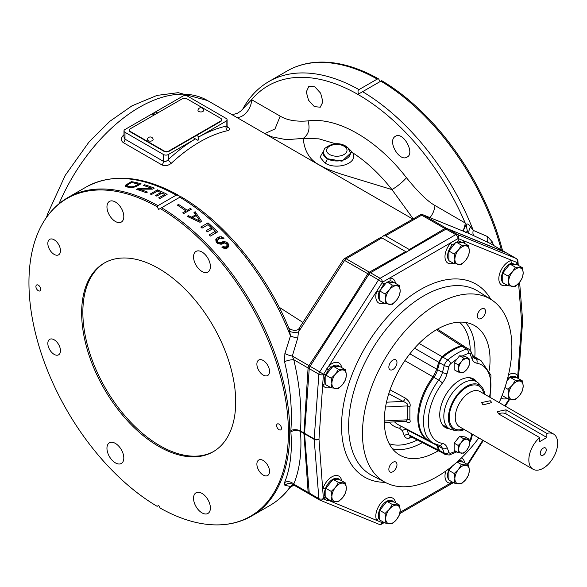 <?xml version="1.0" encoding="UTF-8"?>
<svg xmlns="http://www.w3.org/2000/svg" width="587" height="587" viewBox="0 0 587 587"><rect width="100%" height="100%" fill="white"/><g stroke="black" fill="none" stroke-linecap="round" stroke-linejoin="round"><path stroke-width="0.88" d="M160.214 508.1A183.46 105.917 -120 0 0 210.99 524.705A183.46 105.917 -120 0 0 285.774 400.811A183.46 105.917 -120 0 0 160.214 208.539L158.673 209.42L157.133 206.756A183.46 105.917 -120 0 0 39.967 228.482A183.46 105.917 -120 0 0 157.133 506.324L158.673 505.444L160.214 508.1M235.703 401.904A108.94 62.897 -120 0 0 188.156 292.275A108.94 62.897 -120 0 0 104.207 263.086A108.94 62.897 -120 0 0 81.644 312.959A108.94 62.897 -120 0 0 129.199 422.589A108.94 62.897 -120 0 0 213.14 451.77A108.94 62.897 -120 0 0 235.703 401.904M256.886 464.126A8.937 5.158 -120 0 0 260.782 473.115A8.937 5.158 -120 0 0 267.672 475.507A8.937 5.158 -120 0 0 269.521 471.42A8.937 5.158 -120 0 0 265.618 462.424A8.937 5.158 -120 0 0 258.735 460.032A8.937 5.158 -120 0 0 256.886 464.126M258.735 370.36A8.937 5.158 -120 0 0 267.672 375.519A8.937 5.158 -120 0 0 267.672 365.202A8.937 5.158 -120 0 0 258.735 360.044A8.937 5.158 -120 0 0 258.735 370.36M193.549 498.26A11.916 6.883 60 0 1 196.014 492.801A11.916 6.883 60 0 1 205.193 495.993A11.916 6.883 60 0 1 210.395 507.99A11.916 6.883 60 0 1 207.93 513.442A11.916 6.883 60 0 1 198.744 510.25A11.916 6.883 60 0 1 193.549 498.26M207.93 272.045L207.93 272.045A11.916 6.883 60 0 1 196.014 265.17A11.916 6.883 60 0 1 196.014 251.412L196.014 251.412A11.916 6.883 60 0 1 207.93 258.287A11.916 6.883 60 0 1 207.93 272.045M60.468 350.725A8.937 5.158 60 0 1 58.619 354.812A8.937 5.158 60 0 1 51.729 352.42A8.937 5.158 60 0 1 47.833 343.432A8.937 5.158 60 0 1 49.682 339.337A8.937 5.158 60 0 1 56.565 341.729A8.937 5.158 60 0 1 60.468 350.725M58.619 254.824L58.619 254.824A8.937 5.158 60 0 1 49.682 249.666A8.937 5.158 60 0 1 49.682 239.349L49.682 239.349A8.937 5.158 60 0 1 58.619 244.508A8.937 5.158 60 0 1 58.619 254.824M123.806 457.992A11.916 6.883 -120 0 0 118.603 446.003A11.916 6.883 -120 0 0 109.424 442.811A11.916 6.883 -120 0 0 106.951 448.263A11.916 6.883 -120 0 0 112.154 460.259A11.916 6.883 -120 0 0 121.34 463.451A11.916 6.883 -120 0 0 123.806 457.992M109.424 215.18A11.916 6.883 -120 0 0 121.34 222.055A11.916 6.883 -120 0 0 121.34 208.297A11.916 6.883 -120 0 0 109.424 201.422A11.916 6.883 -120 0 0 109.424 215.18M276.624 425.531A3.405 1.966 -120 0 0 278.113 428.958A3.405 1.966 -120 0 0 280.74 429.867A3.405 1.966 -120 0 0 281.444 428.305A3.405 1.966 -120 0 0 279.955 424.885A3.405 1.966 -120 0 0 277.335 423.968A3.405 1.966 -120 0 0 276.624 425.531M40.723 289.332A3.405 1.966 60 0 1 40.019 290.888A3.405 1.966 60 0 1 37.392 289.978A3.405 1.966 60 0 1 35.91 286.551A3.405 1.966 60 0 1 36.614 284.996A3.405 1.966 60 0 1 39.241 285.906A3.405 1.966 60 0 1 40.723 289.332M176.21 195.141L157.969 205.67A183.834 106.137 60 0 0 67.857 197.592L86.098 187.062A183.834 106.137 60 0 1 176.21 195.141L178.602 195.361L180.348 196.902L160.214 208.539M293.639 484.972A6.809 6.567 -76.5 0 0 290.47 486.476A183.834 106.137 60 0 1 269.932 505.466C277.629 501.004 284.284 495.046 289.89 487.592L290.47 486.476L284.886 485.302L284.556 482.587C290.272 468.58 292.37 451.682 290.866 431.907L290.866 430.506C292.37 408.691 290.272 385.754 284.556 361.695L284.886 353.565L290.47 335.896L289.633 331.222C288.885 328.008 288.378 326.695 288.1 327.282M183.76 213.573A183.834 106.137 -120 0 0 182.733 212.832L185.947 210.975A183.834 106.137 -120 0 0 177.34 205.127L178.543 204.43A183.834 106.137 -120 0 1 187.15 210.285L190.357 208.429A183.834 106.137 -120 0 1 191.384 209.17L183.76 213.573M200.006 222.29L187.172 216.376L188.376 215.686L191.633 217.117L195.647 214.805L193.989 212.443L195.192 211.746L201.612 221.365L200.006 222.29M202.038 228.152A183.834 106.137 -120 0 0 200.813 227.052L208.033 222.884A183.834 106.137 -120 0 1 217.66 231.894L210.44 236.062A183.834 106.137 -120 0 0 209.207 234.859L215.231 231.381A183.834 106.137 -120 0 0 212.567 228.827L207.35 231.843A183.834 106.137 -120 0 0 206.118 230.691L211.335 227.675A183.834 106.137 -120 0 0 208.055 224.674L202.038 228.152M226.56 248.352L226.56 246.32L225.357 247.017L223.133 246.569L221.93 247.259L225.577 248.631L227.793 247.707L228.783 246.085L228.145 243.671A183.834 106.137 -120 0 0 227.323 242.769L224.682 241.565L220.257 242.769L218.225 242.255A183.834 106.137 -120 0 0 217.608 241.609L217.594 239.958L219.795 238.351L220.8 238.102L222.833 238.924L224.036 238.234L221.387 236.766L218.562 237.082L216.163 238.799L215.767 239.687L216.207 242.086A183.834 106.137 -120 0 1 217.227 243.165L221.284 244.207L222.488 243.847L222.466 241.829M226.56 246.32L227.154 244.94L226.736 244.141A183.834 106.137 -120 0 0 226.325 243.686L224.498 243.033L222.488 243.847M151.49 194.532A183.834 106.137 -120 0 0 150.257 194.003L157.485 189.828A183.834 106.137 -120 0 1 167.112 194.356L159.891 198.523A183.834 106.137 -120 0 0 158.659 197.9L164.676 194.429A183.834 106.137 -120 0 0 162.012 193.123L156.795 196.131A183.834 106.137 -120 0 0 155.57 195.552L160.787 192.536A183.834 106.137 -120 0 0 157.507 191.054L151.49 194.532M144.644 184.766L143.441 185.463A183.834 106.137 -120 0 1 151.842 188.339L138.422 188.354L136.617 189.396A183.834 106.137 -120 0 1 146.251 192.749L147.454 192.059A183.834 106.137 -120 0 0 139.258 189.146L152.466 189.161L154.271 188.119A183.834 106.137 -120 0 0 144.644 184.766L144.644 185.83M136.221 186.519L132.178 187.649L129.727 187.547A183.834 106.137 -120 0 0 126.66 186.871L125.413 186.167L125.794 185.022L131.4 181.632A183.834 106.137 -120 0 1 141.034 183.738L136.221 186.519M157.133 206.756L157.969 205.67M284.556 482.587A6.809 5.481 22.5 0 1 293.757 484.121L308.146 492.427A3.405 1.966 -60 0 0 308.843 493.748A3.405 3.405 0 0 0 309.254 493.953A3.405 2.73 -67.7 0 1 308.989 493.821A3.405 1.966 -60 0 1 308.843 493.748L292.385 484.246L293.757 484.121C299.737 469.563 301.975 452.012 300.471 431.46L300.471 430.975C301.975 408.405 299.737 384.646 293.757 359.714L292.333 356.052L297.756 337.943A6.809 1.798 15.3 0 1 290.47 335.896A183.834 106.137 60 0 0 179.82 197.225L158.673 209.42M180.818 196.638C223.794 221.504 265.515 272.17 288.4 327.084L288.4 327.069C289.523 330.393 297.829 331.868 299.326 327.979L299.275 328.067C299.994 327.509 299.722 328.823 298.475 332.015A6.809 2.803 -1.3 0 1 289.633 331.222M412.815 219.061L265.097 133.777L271.752 136.815L286.375 139.699L303.244 138.4L318.954 138.848L335.874 143.837M302.87 322.402L279.199 307.265M123.989 134.709A136.169 78.621 120 0 0 123.285 135.362C120.724 138.305 120.761 140.733 123.402 142.67L161.917 164.91C165.035 166.297 168.205 165.717 171.433 163.164A3.405 1.306 47.1 0 1 168.315 159.517C181.346 147.733 187.635 143.72 195.456 138.862M171.433 163.164A136.169 78.621 -60 0 1 227.793 130.622C230.353 129.837 230.317 128.612 227.675 126.939L227.162 126.645M406.6 252.146L381.902 237.882L346.169 258.786A3.405 1.966 120 0 0 344.606 260.349L298.475 332.015L297.756 337.943M284.886 353.565A6.809 1.607 18 0 0 292.333 356.052L308.923 365.628C329.094 335.28 348.722 304.653 367.792 273.733L343.314 259.696L299.326 327.986M343.314 259.696A3.405 3.405 0 0 1 344.43 258.632A3.405 1.988 -120.6 0 1 346.169 258.786L369.355 272.17A3.405 1.966 -60 0 0 367.792 273.733L368.878 274.356M290.866 431.907A6.809 4.278 -4.3 0 1 300.471 431.46L303.919 433.448A3.405 1.966 -60 0 1 303.919 432.964L308.087 367.99A3.405 1.966 -60 0 1 308.923 365.628L310.046 366.347M517.756 265.031L517.11 262.528L458.109 238.527L382.497 282.178L323.488 374.315L319.702 371.857A3.405 1.966 120 0 0 318.873 374.213L314.177 438.885A3.405 1.966 120 0 0 314.177 439.369L304.55 433.808L309.239 493.058A3.405 1.966 120 0 0 309.936 494.379A3.405 1.966 120 0 0 310.075 494.452M506.75 253.063A3.405 1.966 120 0 0 506.625 252.975A3.405 1.966 120 0 0 506.486 252.909L447.654 228.849A3.405 1.966 -60 0 0 446.083 229.091L370.47 272.742A3.405 1.966 -60 0 0 368.907 274.312L310.075 366.303A3.405 1.966 -60 0 0 309.239 368.651L304.55 433.323A3.405 1.966 -60 0 0 304.55 433.808M395.521 283.382A14.022 8.093 -60 0 0 390.098 278.091L390.113 280.872L383.891 283.998A3.405 1.211 -137.2 0 1 382.497 282.178A3.405 1.966 -120 0 0 380.105 278.304A3.405 1.966 120 0 0 378.534 279.874L368.907 274.312M462.695 242.614L458.594 240.978A3.405 2.568 -101.9 0 1 458.271 238.498A3.405 2.774 -67.8 0 0 457.28 234.411A3.405 1.966 120 0 0 455.717 234.646L446.083 229.091M506.625 252.975L516.252 258.537A3.405 1.966 120 0 0 516.112 258.463L457.28 234.411L447.654 228.849M309.239 368.651L318.873 374.213A3.405 1.783 4.2 0 0 323.386 374.579L318.983 439.135A3.405 2.128 -4.5 0 1 314.177 439.369L318.873 498.62A3.405 2.128 -4.5 0 0 323.386 498.561L325.873 497.805M309.239 493.058L318.873 498.62A3.405 1.966 120 0 0 319.563 499.941A3.405 1.966 120 0 0 319.702 500.007A3.405 2.774 -67.8 0 0 319.981 500.146L319.981 500.146A3.405 2.774 -67.8 0 0 323.488 498.708L326.864 500.462L329.505 500.762L382.335 522.738A3.405 2.774 112.2 0 1 378.813 524.198L378.813 524.198A3.405 3.405 0 0 0 381.799 523.993A3.405 1.966 -120 0 0 382.497 522.716L383.641 522.239M304.55 433.323L314.177 438.885A3.405 1.783 -175.8 0 0 318.983 439.135L323.386 498.561A3.405 2.59 142.4 0 1 325.514 497.299L328.338 499.192M345.677 483.086L340.313 479.99L333.093 479.344L325.873 488.325L325.873 497.952L331.237 501.049L331.882 496.609L331.237 491.422L335.493 487.305L338.457 482.441L345.677 483.086L346.323 488.274L345.677 492.713L342.713 497.578L338.457 501.694L331.237 501.049M339.682 479.931A11.483 6.626 120 0 0 336.997 478.31A11.483 6.626 120 0 0 325.33 489.037C324.068 492.618 324.127 495.377 325.514 497.299M325.873 488.325L331.237 491.422M333.093 479.344L338.457 482.441M342.713 483.138A10.214 5.899 -60 0 1 346.323 488.274A10.214 5.899 -60 0 1 342.713 497.578A10.214 5.899 -60 0 1 335.493 501.746A10.214 5.899 -60 0 1 331.882 496.609A10.214 5.899 -60 0 1 335.493 487.305A10.214 5.899 -60 0 1 342.713 483.138M339.682 366.736A11.483 6.626 120 0 0 330.738 367.572L328.338 370.037L325.682 374.814A3.405 0.712 -161.6 0 0 323.488 374.315L323.386 374.579A3.405 0.785 -156 0 1 325.514 375.247C324.127 378.564 324.068 381.403 325.33 383.751A11.483 6.626 120 0 0 325.873 384.566M325.682 374.814L325.514 375.247M345.677 369.891L340.313 366.794L333.093 366.149L325.873 375.13L325.873 384.756L331.237 387.853L331.882 383.414L331.237 378.226L335.493 374.11L338.457 369.245L345.677 369.891L346.323 375.078L345.677 379.518L342.713 384.382L338.457 388.499L331.237 387.853M333.093 366.149L338.457 369.245M325.873 375.13L331.237 378.226M331.882 383.414A10.214 5.899 -60 0 1 335.493 374.11A10.214 5.899 -60 0 1 342.713 369.942A10.214 5.899 -60 0 1 346.323 375.078A10.214 5.899 -60 0 1 342.713 384.382A10.214 5.899 -60 0 1 335.493 388.55A10.214 5.899 -60 0 1 331.882 383.414M383.891 283.998L379.063 292.018A11.483 6.626 120 0 0 379.716 300.375M310.075 366.303L319.702 371.857L378.534 279.874L382.335 282.34A3.405 1.145 -132.5 0 0 383.627 284.262M370.47 272.742L380.105 278.304L455.717 234.646A3.405 1.966 60 0 1 458.109 238.527A3.405 2.465 -96.4 0 0 458.33 241.022L452.129 245.065A11.483 6.626 120 0 0 447.58 256.108A11.483 6.626 120 0 0 448.879 260.445M468.683 245.77L463.319 242.673L456.099 242.027L448.879 251.009L448.879 260.643L454.243 263.739L454.881 259.293L454.243 254.105L458.498 249.989L461.463 245.124L468.683 245.77L469.329 250.957L468.683 255.396L465.718 260.261A10.214 5.899 -60 0 1 458.498 264.429A10.214 5.899 -60 0 1 454.881 259.293A10.214 5.899 -60 0 1 458.498 249.989A10.214 5.899 -60 0 1 465.718 245.821A10.214 5.899 -60 0 1 469.329 250.957A10.214 5.899 -60 0 1 465.718 260.261L461.463 264.377L454.243 263.739M448.879 251.009L454.243 254.105M456.099 242.027L461.463 245.124M516.67 264.642A3.405 2.788 -34.5 0 1 517.213 262.675A3.405 2.128 -4.5 0 0 517.939 261.215A3.405 3.405 0 0 0 516.252 258.537M516.699 264.869L511.497 263.211A11.483 6.626 120 0 0 501.423 278.128A11.483 6.626 120 0 0 502.721 282.464M506.486 252.909L516.112 258.463A3.405 2.774 112.2 0 1 517.11 262.528L516.531 264.627M522.533 267.782L517.169 264.686L509.942 264.04L502.721 273.028L502.721 282.655L508.085 285.752L508.731 281.312L508.085 276.125L512.341 272.001L515.305 267.136L522.533 267.782L523.171 272.97L522.533 277.416L519.561 282.281A10.214 5.899 -60 0 1 512.341 286.449A10.214 5.899 -60 0 1 508.731 281.312A10.214 5.899 -60 0 1 512.341 272.001A10.214 5.899 -60 0 1 519.561 267.833A10.214 5.899 -60 0 1 523.171 272.97A10.214 5.899 -60 0 1 519.561 282.281L515.305 286.397L508.085 285.752M502.721 273.028L508.085 276.125M509.942 264.04L515.305 267.136M517.991 378.358L517.727 376.157L521.652 322.124A3.405 1.783 4.2 0 0 522.635 320.979A3.405 1.783 4.2 0 0 522.628 320.751M400.041 512.319L450.537 483.16L452.797 482.309M382.973 521.85L382.335 522.738A3.405 2.421 81.5 0 1 382.856 521.784M395.521 502.788A14.022 8.093 -60 0 0 382.981 500.887A14.022 8.093 -60 0 0 376.605 520.023A3.405 2.575 155.1 0 1 379.063 518.725L379.716 519.818M379.98 520.126L381.711 521.124M399.527 505.099L394.163 502.002L386.943 501.357L379.716 510.345L379.716 519.972L385.079 523.068L385.725 518.629L385.079 513.442L389.335 509.318L392.307 504.453L399.527 505.099L400.173 510.286L399.527 514.733L396.563 519.59L392.307 523.714L385.079 523.068M386.943 501.357L392.307 504.453M379.716 510.345L385.079 513.442M385.725 518.629A10.214 5.899 -60 0 1 389.335 509.318A10.214 5.899 -60 0 1 396.563 505.15A10.214 5.899 -60 0 1 400.173 510.286A10.214 5.899 -60 0 1 396.563 519.59A10.214 5.899 -60 0 1 389.335 523.765A10.214 5.899 -60 0 1 385.725 518.629M457.082 461.998L461.463 464.53L468.683 465.175L463.319 462.079L457.567 461.565M468.683 465.175L469.329 470.363L468.683 474.802L465.718 479.667A10.214 5.899 -60 0 1 458.498 483.835A10.214 5.899 -60 0 1 454.881 478.698L454.243 473.511L458.498 469.395L461.463 464.53M452.445 465.975L448.879 470.414L448.879 480.041L454.243 483.138L454.881 478.698A10.214 5.899 -60 0 1 458.498 469.395A10.214 5.899 -60 0 1 465.718 465.22A10.214 5.899 -60 0 1 469.329 470.363A10.214 5.899 -60 0 1 465.718 479.667L461.463 483.783L454.243 483.138M448.879 470.414L454.243 473.511M502.721 393.87L502.721 395.851L508.085 398.947L508.731 394.508L508.085 389.32L512.341 385.197A10.214 5.899 -60 0 1 519.561 381.029A10.214 5.899 -60 0 1 523.171 386.165L522.533 390.612L519.561 395.477L515.305 399.593L508.085 398.947M504.945 387.508L508.085 389.32M509.942 377.236L515.305 380.332L522.533 380.978L517.169 377.881L509.942 377.236L506.904 381.022M522.533 380.978L523.171 386.165A10.214 5.899 -60 0 1 519.561 395.477A10.214 5.899 -60 0 1 512.341 399.644A10.214 5.899 -60 0 1 508.731 394.508A10.214 5.899 -60 0 1 512.341 385.197L515.305 380.332M399.527 285.693L394.163 282.596L386.943 281.958L379.716 290.939L379.716 300.566L385.079 303.662L385.725 299.223L385.079 294.036L389.335 289.912L392.307 285.055L399.527 285.693L400.173 290.881L399.527 295.327L396.563 300.192L392.307 304.308L385.079 303.662M379.716 290.939L385.079 294.036M386.943 281.958L392.307 285.055M389.335 304.36A10.214 5.899 -60 0 1 385.725 299.223A10.214 5.899 -60 0 1 389.335 289.912A10.214 5.899 -60 0 1 396.563 285.744A10.214 5.899 -60 0 1 400.173 290.881A10.214 5.899 -60 0 1 396.563 300.192A10.214 5.899 -60 0 1 389.335 304.36M499.185 402.638A105.653 60.997 120 0 0 511.871 347.225A105.653 60.997 120 0 0 491.282 299.641A105.653 60.997 120 0 0 409.433 326.269A105.653 60.997 120 0 0 362.458 433.485A105.653 60.997 120 0 0 385.659 482.58A105.653 60.997 120 0 0 478.816 437.924M489.323 370.258A74.776 43.174 120 0 0 490.042 359.831A74.776 43.174 120 0 0 473.621 325.088A74.776 43.174 120 0 0 416.33 346.271A74.776 43.174 120 0 0 384.294 420.879A74.776 43.174 120 0 0 398.867 454.558A74.776 43.174 120 0 0 438.269 450.757M388.843 367.146A5.745 3.317 120 0 0 390.039 369.781A5.745 3.317 120 0 0 394.464 368.24A5.745 3.317 120 0 0 396.973 362.458A5.745 3.317 120 0 0 395.785 359.831A5.745 3.317 120 0 0 391.353 361.365A5.745 3.317 120 0 0 388.843 367.146M392.908 471.699A5.745 3.317 120 0 0 396.665 466.636A5.745 3.317 120 0 0 395.785 462.035A5.745 3.317 120 0 0 392.908 462.314A5.745 3.317 120 0 0 389.159 467.377A5.745 3.317 120 0 0 390.039 471.985A5.745 3.317 120 0 0 392.908 471.699M481.421 309.011A5.745 3.317 120 0 0 477.664 314.074A5.745 3.317 120 0 0 478.544 318.682A5.745 3.317 120 0 0 481.421 318.396A5.745 3.317 120 0 0 485.178 313.333A5.745 3.317 120 0 0 484.297 308.725A5.745 3.317 120 0 0 481.421 309.011M411.979 437.242A64.526 37.252 -60 0 1 409.381 438.093C406.945 438.716 405.265 437.946 404.333 435.767L402.396 430.755L399.63 428.275A52.61 30.377 -60 0 1 389.218 422.163M404.876 360.653L433.037 376.825L436.787 369.179L438.65 362.208L442.084 356.713L419.089 343.417M409.873 353.822L436.787 369.179M477.121 358.393A47.782 27.582 120 0 0 476.079 357.666A47.782 27.582 120 0 0 472.711 356.045M440.521 451.799L438.65 450.148L436.471 444.616M433.037 376.825A47.782 27.582 120 0 0 428.319 440.397A47.782 27.582 120 0 0 429.464 440.94M437.469 329.131L463.539 345.919L461.133 345.714A59.691 34.464 120 0 0 442.084 356.713M463.539 345.919L464.06 346.374M461.133 345.714L436.412 329.74M439.868 451.579L410.122 436.28L408.912 434.85A3.405 2.517 -21.1 0 0 404.333 435.767M436.787 445.32L406.982 429.838L406.644 429.09M405.147 421.356L405.257 421.415C409.374 423.22 410.907 422.713 409.88 419.896L409.88 406.908C410.907 404.12 409.374 401.17 405.257 398.045L390.047 389.863M409.88 419.896A3.405 1.974 -15.6 0 0 407.297 419.815L406.263 421.297L384.309 422.405M384.294 420.974L407.297 419.815L407.297 405.911A3.405 1.864 -164.8 0 1 409.88 406.908M405.257 398.045A3.405 1.893 -61.8 0 1 403.049 401.376C407.202 403.166 408.618 404.678 407.297 405.911L385.534 407.011M386.488 402.212L403.049 401.376L388.77 393.716M490.094 397.392L490.959 375.225L481.024 360.645L476.211 357.865A47.657 27.516 120 0 0 472.851 356.404L471.001 351.62L468.969 349.206A6.809 3.933 120 0 0 466.643 349.06A59.573 34.398 120 0 0 447.742 359.97A6.809 3.933 120 0 0 444.3 365.481L439.48 362.7A6.809 3.933 -60 0 1 442.928 357.197A59.573 34.398 -60 0 1 461.83 346.279A6.809 3.933 -60 0 1 464.156 346.425L468.969 349.206M439.48 362.7L437.631 369.641L442.444 372.422A13.618 7.858 -60 0 1 438.687 380.082A47.657 27.516 120 0 0 433.36 443.192L440.206 445.672A13.618 7.858 -60 0 1 442.444 448.439L444.3 453.252A6.809 3.933 120 0 0 445.416 454.632L440.602 451.851A6.809 3.933 -60 0 1 439.48 450.471L437.631 445.665A13.618 7.858 120 0 0 437.271 444.88M433.36 443.192L428.547 440.411A47.657 27.516 120 0 1 433.874 377.302A13.618 7.858 120 0 0 437.631 369.641M489.433 397.01A44.252 25.549 120 0 0 476.791 363.192A17.023 9.825 -60 0 1 472.087 359.039L470.231 354.232A3.405 1.966 120 0 0 468.514 353.469A56.169 32.432 120 0 0 462.233 356.023L459.599 355.788L454.191 362.524L454.191 369.737L458.212 372.055L458.696 368.731L458.212 364.843L461.404 361.753L463.62 358.114L469.035 358.598L469.519 362.48L469.035 365.811L466.812 369.458L463.62 372.54L458.212 372.055M462.233 356.023L465.014 356.272L469.035 358.598M469.035 439.201L465.014 436.882L459.599 436.398L454.191 443.126L454.191 450.346L458.212 452.665L458.696 449.341L458.212 445.452L461.404 442.363L463.62 438.716L469.035 439.201L469.519 443.09L469.035 446.421L466.812 450.06L463.62 453.149L458.212 452.665M449.598 428.899A28.095 16.216 -60 0 1 445.555 427.637A28.095 16.216 -60 0 1 439.736 414.774A28.095 16.216 -60 0 1 451.997 386.503A28.095 16.216 -60 0 1 473.643 378.982A28.095 16.216 -60 0 1 476.761 381.851M454.191 443.126L458.212 445.452M459.599 436.398L463.62 438.716M459.599 355.788L463.62 358.114M454.191 362.524L458.212 364.843M461.404 361.753A7.653 4.417 -60 0 1 466.812 358.635A7.653 4.417 -60 0 1 469.519 362.48A7.653 4.417 -60 0 1 466.812 369.458A7.653 4.417 -60 0 1 461.404 372.576A7.653 4.417 -60 0 1 458.696 368.731A7.653 4.417 -60 0 1 461.404 361.753M466.812 450.06A7.653 4.417 -60 0 1 461.404 453.186A7.653 4.417 -60 0 1 458.696 449.341A7.653 4.417 -60 0 1 461.404 442.363A7.653 4.417 -60 0 1 466.812 439.237A7.653 4.417 -60 0 1 469.519 443.09A7.653 4.417 -60 0 1 466.812 450.06M472.374 378.366A28.095 16.216 -60 0 1 474.325 380.442M447.162 427.497A28.095 16.216 -60 0 1 444.388 426.844M484.752 394.303A25.791 14.895 120 0 0 481.758 386.855L478.941 383.678A27.163 15.688 120 0 0 476.615 381.763L470.752 378.373A27.163 15.688 120 0 0 469.262 377.69M442.246 424.489A27.163 15.688 120 0 0 443.581 425.428L449.451 428.818A27.163 15.688 120 0 0 452.269 429.875L456.437 430.726A25.791 14.895 120 0 0 464.383 429.589M476.615 381.763A27.163 15.688 120 0 0 455.681 389.042A27.163 15.688 120 0 0 443.823 416.381A27.163 15.688 120 0 0 449.451 428.818M481.758 386.855A25.791 14.895 120 0 0 461.309 390.326A25.791 14.895 120 0 0 448.417 417.907A25.791 14.895 120 0 0 456.437 430.726M528.843 459.914A20.369 11.762 120 0 0 533.062 469.24A20.369 11.762 120 0 0 548.757 463.781A20.369 11.762 120 0 0 557.65 443.28A20.369 11.762 120 0 0 553.431 433.954A20.369 11.762 120 0 0 546.857 433.411L546.857 437.484L539.636 441.651L539.636 437.579A20.369 11.762 120 0 0 528.843 459.914M546.857 437.484L505.979 413.886L505.979 409.814L497.262 411.634L498.759 413.982L539.636 437.579M505.979 409.814L546.857 433.411M483.057 404.92L481.56 402.565L490.277 400.745L491.774 402.565L483.057 404.92M540.238 453.34A4.256 2.458 120 0 0 541.119 455.285A4.256 2.458 120 0 0 544.398 454.147A4.256 2.458 120 0 0 546.255 449.862A4.256 2.458 120 0 0 545.374 447.918A4.256 2.458 120 0 0 542.094 449.055A4.256 2.458 120 0 0 540.238 453.34M505.979 413.886A5.107 2.95 0 0 0 498.679 413.938M381.902 237.882L381.374 237.581L383.106 236.04L385.512 235.798L409.315 249.541L444.902 228.556A3.405 1.966 -60 0 1 446.458 228.314L505.326 252.241A3.405 2.81 111.9 0 1 505.847 252.645M383.106 236.04L420.043 214.981A3.405 1.944 -119.4 0 1 421.715 215.165A3.405 1.966 120 0 1 423.271 214.93A3.405 2.796 -68 0 0 422.985 214.791L469.079 233.516L423.271 214.93L446.458 228.314A3.405 2.73 112.3 0 1 447.015 228.769M385.512 235.798L421.715 215.165L444.902 228.556A3.405 2.003 59 0 1 445.804 229.253M409.315 249.541L409.961 250.209M370.228 272.896A3.405 1.93 61 0 0 369.355 272.17L405.698 251.625M422.985 214.791L422.985 214.791A3.405 3.405 0 0 0 420.043 214.981M463.077 231.051L466.137 224.498C467.091 223.331 468.521 224.109 470.436 226.831A6.809 1.871 116.3 0 0 469.079 233.516L489.404 243.047M467.377 231.366L466.137 224.498L465.183 223.001L434.952 205.487C427.681 201.458 418.164 192.184 406.409 177.663C377.103 139.633 337.51 116.791 308.05 120.885C296.347 121.861 287.065 120.276 280.197 116.145L251.603 99.687A180.547 104.237 60 0 1 465.183 223.001A13.618 7.374 120.2 0 1 462.894 230.97M323.474 151.153L320.047 157.14L324.772 162.863C335.859 170.546 358.694 163.692 352.765 152.825C366.831 161.975 379.892 174.229 391.955 189.601L413.211 218.841M406.409 177.663A13.618 2.634 142 0 1 391.955 189.601L341.693 174.258C332.073 171.125 325.081 168.256 320.722 165.659C310.23 160.728 304.404 151.637 303.244 138.4C308.667 134.438 310.266 128.597 308.05 120.885M236.517 117.275A13.618 8.335 119.8 0 0 246.584 112.344A13.618 8.335 119.8 0 0 251.603 99.687L240.707 111.156L237.383 113.269L234.286 114.157L231.219 114.216M381.682 80.676L358.466 94.067C357.747 91.55 357.923 90.068 358.987 89.613L377.236 79.076L378.593 78.9L380.134 81.556L381.682 80.676A183.46 105.917 60 0 1 502.538 250.62M378.593 78.9A183.46 105.917 -120 0 0 327.817 62.295C312.629 61.275 299.069 64.174 287.124 70.998L268.883 81.534A183.834 106.137 60 0 1 358.987 89.613M474.289 236.018A6.809 3.801 114.8 0 1 473.247 230.368L487.533 236.568L492.222 241.8L493.63 245.476M506.038 252.726A3.405 3.405 0 0 0 505.466 252.307A3.405 1.966 -60 0 0 505.326 252.241L488.736 242.666A6.809 4.094 114.5 0 1 487.533 236.568M490.409 243.612A6.809 2.326 158.8 0 1 492.222 241.8M470.436 226.831L473.247 230.368A183.834 106.137 -120 0 0 362.605 91.697M380.134 81.556L358.466 94.067M395.344 136.331L395.344 136.331C403.232 130.952 415.354 153.647 407.033 157.096L407.033 157.096C399.52 162.269 386.98 141.056 395.344 136.331L395.344 136.331M320.663 93.216L314.859 86.839L308.901 86.252L306.282 91.946L308.527 100.223L314.361 106.636L320.275 107.201L322.901 101.837L320.663 93.216M350.373 152.319A3.405 2.517 -28.8 0 0 352.765 152.825L348.421 148.144M323.195 153.383L327.179 158.688L342.038 161.205L350.417 153.354M323.188 153.611L323.188 153.119A13.618 7.858 0 0 0 327.179 158.681A13.618 7.858 0 0 0 342.016 160.383A13.618 7.858 0 0 0 350.424 153.119L347.812 147.528L343.38 144.923C337.305 142.553 331.266 143.61 325.242 148.093C324.53 148.291 323.841 149.971 323.188 153.119M294.058 485.214L291.724 485.919M304.543 433.72A3.405 2.121 -4.8 0 1 303.919 433.448L308.146 492.427A3.405 2.172 -3.4 0 0 309.224 492.853M292.333 484.202A6.809 6.472 -74.1 0 0 291.079 483.688L291.079 483.688A6.809 6.472 -74.1 0 0 284.886 485.302M290.866 430.506A6.809 3.551 3.9 0 1 300.471 430.975L303.919 432.964A3.405 1.798 4.4 0 0 304.55 433.257M309.268 368.423A3.405 1.739 3 0 1 308.087 367.99L293.757 359.714A6.809 1.695 -13.6 0 0 284.556 361.695M227.793 130.622A3.405 2.458 77.4 0 1 226.09 126.168L227.088 126.058L227.455 127.269L226.795 126.807M221.651 119.909A3.405 1.966 180 0 1 221.673 120.13A3.405 1.966 180 0 1 220.675 121.524L196.601 135.421L198.993 136.822L198.017 140.41L195.398 138.892M198.949 136.844C208.304 131.679 217.351 128.113 226.09 126.168L226.09 121.171A3.405 1.966 0 0 0 227.088 119.785A3.405 1.966 0 0 0 226.09 118.398L187.576 96.158A3.405 1.966 0 0 0 182.762 96.158L155.665 111.809L157.698 112.961M154.095 115.045L152.084 113.871L124.987 129.514A3.405 1.966 0 0 0 123.989 130.901A3.405 1.966 0 0 0 124.987 132.295L163.502 154.528A3.405 1.966 0 0 0 168.315 154.528L195.42 138.884L192.991 137.505L168.917 151.402A3.405 1.966 180 0 1 164.103 151.402L130.402 131.943A3.405 1.966 180 0 1 129.411 130.556A3.405 1.966 180 0 1 129.434 130.336M196.601 135.421L192.991 137.505M220.675 121.076L168.917 150.954A3.405 1.966 180 0 1 164.103 150.954L130.402 131.503A3.405 1.966 180 0 1 129.411 130.109A3.405 1.966 180 0 1 130.402 128.722L182.161 98.843A3.405 1.966 180 0 1 186.974 98.843L220.675 118.295A3.405 1.966 180 0 1 221.673 119.689A3.405 1.966 180 0 1 220.675 121.076L220.675 121.524M198.993 136.822L226.09 121.171M198.795 111.471A2.862 1.651 0 0 0 202.053 111.794A2.862 1.651 0 0 0 203.66 110.129A2.891 2.891 0 0 0 197.973 110.129A2.862 1.651 0 0 0 198.795 111.471M148.24 140.66A2.862 1.651 0 0 0 151.505 140.983A2.862 1.651 0 0 0 153.104 139.31A2.891 2.891 0 0 0 147.425 139.31A2.862 1.651 0 0 0 148.24 140.66M163.502 154.528L163.502 161.381C164.852 162.078 166.451 161.462 168.315 159.517L168.315 154.528M123.285 135.362A3.405 1.306 -132.9 0 0 123.989 135.685M123.989 130.901L123.989 137.175L124.987 139.141L163.502 161.381A3.405 1.966 120 0 1 161.917 164.91M153.06 114.45L155.68 111.794M157.485 191.069L157.485 189.828M164.676 195.757L164.676 194.429M160.787 193.827L160.787 192.536M151.842 189.146L151.842 188.339M139.258 190.232L139.258 189.146M138.422 189.961L138.422 188.354M125.794 186.512L125.794 185.022M126.587 186.849L126.587 184.406M138.598 185.14L138.598 184.113A183.834 106.137 -120 0 0 131.429 182.542L131.4 181.632M138.598 184.113L133.983 186.607L130.93 186.849A183.834 106.137 -120 0 0 127.863 186.174L127.027 185.551L127.218 185.125L131.429 182.542M134.988 187.048L134.988 186.196M133.983 187.341L133.983 186.607M132.97 187.524L132.97 186.849M131.958 187.649L131.958 186.93M130.93 187.671L130.93 186.849M127.863 187.128L127.863 186.174M127.24 186.996L127.24 185.896M127.027 186.952L127.027 185.551M185.947 212.311L185.947 210.975M178.543 205.905L178.543 204.43M187.15 211.613L187.15 210.285M190.357 209.764L190.357 208.429M188.376 216.897L188.376 215.686M191.633 218.335L191.633 217.117M195.647 215.921L195.647 214.805M195.192 214.152L195.192 211.746M195.647 215.216L195.999 215.722M199.991 221.695L200.277 222.135M199.991 222.282L199.991 221.13L192.653 217.652L192.653 218.797M199.991 221.13L196.263 215.568L192.653 217.652M208.033 224.689L208.033 222.884M211.335 228.769A180.429 104.17 60 0 1 211.848 229.246M215.231 232.459A180.429 104.17 60 0 1 215.774 232.988M215.231 233.296L215.231 231.381M211.335 229.539L211.335 227.675M223.133 247.985L223.133 246.569M223.742 248.228L223.742 246.907M224.55 248.462L224.55 247.134M225.357 248.595L225.357 247.017M226.956 248.184L226.956 245.74M227.132 248.088L227.154 244.94M216.119 241.873L216.163 238.799M216.163 241.785L216.955 240.993L216.955 238.014M218.562 239.063L218.562 237.082M216.955 240.993L217.395 240.743L217.395 243.253M219.773 238.366L219.773 236.715M221.387 238.241L221.387 236.766M223.016 238.821L223.016 237.486M217.608 243.37L217.608 241.609M218.225 243.693L218.225 242.255M219.245 244.009L219.245 242.673M220.257 244.221L220.257 242.769M221.262 244.207L221.262 242.519M223.471 243.282L223.471 241.587M224.682 243.047L224.682 241.565M226.303 243.671L226.303 241.991M227.154 245.689L227.323 242.769M227.323 245.821A180.429 104.17 60 0 1 228.145 246.738L228.145 243.671M228.761 246.122L228.761 244.698M104.809 262.749A108.94 62.897 -120 0 0 82.848 312.262A108.94 62.897 -120 0 0 130.006 421.473A108.94 62.897 -120 0 0 213.741 451.418M161.579 207.754A183.834 106.137 60 0 1 280.204 369.854A183.834 106.137 60 0 1 251.684 516.002C239.745 522.826 226.178 525.725 210.99 524.705M59.008 203.755A136.169 78.621 -60 0 1 207.519 100.531L265.097 133.777M155.592 111.948A136.169 78.621 120 0 0 150.786 114.626M326.864 500.462A3.405 2.605 96.5 0 1 328.148 499.273M330.283 500.498A14.022 8.093 -60 0 1 329.505 500.762A3.405 2.377 73.8 0 1 329.681 500.153M341.671 480.768A14.022 8.093 -60 0 0 333.24 476.16A14.022 8.093 -60 0 0 322.901 488.633A3.405 0.954 -161.9 0 1 325.33 489.037M451.601 481.619A3.405 2.627 89.3 0 0 450.537 483.16A14.022 8.093 -60 0 1 445.804 471.053M461.397 457.97A14.022 8.093 -60 0 1 464.677 462.857M467.325 464.39L482.785 440.221M504.761 405.859L509.054 399.145M507.131 398.397A14.022 8.093 -60 0 1 501.159 397.92M508.481 374.88A14.022 8.093 -60 0 1 517.727 376.157A3.405 2.612 -27.7 0 0 516.905 377.859M518.453 378.63L522.635 320.979A3.405 3.405 0 0 0 522.635 320.465A3.405 2.128 175.5 0 1 521.652 322.124L518.585 283.411M507.131 285.201A14.022 8.093 -60 0 1 499.031 276.272A14.022 8.093 -60 0 1 511.13 260.489A3.405 2.377 -106.2 0 0 511.497 263.211M463.224 242.666L464.024 241.228A14.022 8.093 -60 0 1 464.677 243.458M453.281 263.181A14.022 8.093 -60 0 1 445.085 258.287A14.022 8.093 -60 0 1 450.537 243.194A3.405 0.903 -138.8 0 0 452.129 245.065M384.125 303.112A14.022 8.093 -60 0 1 376.605 291.695A3.405 1.042 -163.2 0 1 379.063 292.018M330.738 367.572A3.405 1.431 -130.8 0 1 329.505 365.349A14.022 8.093 -60 0 1 341.671 367.572M330.283 387.303A14.022 8.093 -60 0 1 322.901 385.101A3.405 2.612 152.3 0 1 325.33 383.751M490.835 299.355A111.413 64.328 120 0 0 402.278 302.488A111.413 64.328 120 0 0 341.531 426.111A111.413 64.328 120 0 0 385.197 482.331M326.277 384.991A11.483 6.626 120 0 0 327.715 385.828M326.864 368.57L328.338 370.037M449.282 260.87A11.483 6.626 120 0 0 450.721 261.707M503.125 282.89A11.483 6.626 120 0 0 504.571 283.719M393.525 501.951A11.483 6.626 120 0 0 380.317 508.32A11.483 6.626 120 0 0 379.063 518.725M462.681 462.02A11.483 6.626 120 0 0 458.873 460.369M449.532 468.294A11.483 6.626 120 0 0 447.58 475.514A11.483 6.626 120 0 0 448.879 479.85M449.282 480.276A11.483 6.626 120 0 0 450.721 481.113M516.531 377.83A11.483 6.626 120 0 0 507.528 378.718M502.289 395.029A11.483 6.626 120 0 0 502.721 395.66M503.125 396.086A11.483 6.626 120 0 0 504.571 396.915M380.127 300.801A11.483 6.626 120 0 0 380.317 300.97A11.483 6.626 120 0 0 381.565 301.63M393.525 282.545A11.483 6.626 120 0 0 392.762 281.738A11.483 6.626 120 0 0 390.113 280.872M491.282 299.641L478.251 291.357A106.313 61.378 120 0 0 395.895 318.154A106.313 61.378 120 0 0 348.627 426.037A106.313 61.378 120 0 0 371.975 475.441L385.659 482.58M465.462 322.446A74.057 42.756 -60 0 1 475.008 351.738A74.057 42.756 -60 0 1 474.824 356.874M422.376 442.583A74.057 42.756 -60 0 1 392.505 448.82M389.196 443.728A70.653 40.797 120 0 0 417.276 439.964M470.26 350.314A70.653 40.797 120 0 0 459.401 322.124M438.65 362.208L414.561 348.208M410.386 436.42A3.405 2.377 -106.3 0 0 409.381 438.093M438.65 450.148L408.912 434.85L406.982 429.838A3.405 2.517 -21.1 0 0 402.396 430.755M401.508 426.411A3.405 2.73 -79 0 0 399.63 428.275M428.319 440.397L398.646 424.922A49.213 28.411 -60 0 1 394.545 421.892M456.965 359.068A56.169 32.432 120 0 0 450.691 363.757A3.405 1.966 120 0 0 448.967 366.515L447.111 373.457A17.023 9.825 -60 0 1 442.415 383.032A44.252 25.549 120 0 0 442.415 443.427A17.023 9.825 -60 0 1 447.111 447.573L448.967 452.386A3.405 2.517 158.9 0 1 444.3 453.252L439.48 450.471M437.631 445.665L442.444 448.439A3.405 2.517 158.9 0 0 447.111 447.573M433.874 377.302L438.687 380.082A3.405 0.565 -143.2 0 1 442.415 383.032M448.967 366.515A3.405 1.174 -165.1 0 1 444.3 365.481L442.444 372.422A3.405 1.174 -165.1 0 0 447.111 373.457M450.691 363.757A3.405 1.475 -130.1 0 0 447.742 359.97L442.928 357.197M468.514 353.469A3.405 2.355 -107.3 0 0 466.643 349.06L461.83 346.279M473.327 357.344L475.705 358.716A13.618 7.858 -60 0 1 474.179 358.158L472.858 356.426A3.405 2.517 -21.1 0 1 472.087 359.039M481.024 360.645A47.657 27.516 120 0 0 475.705 358.716A3.405 2.722 -79.7 0 1 476.791 363.192M469.453 441.791A3.405 1.966 120 0 0 470.231 440.103A3.405 1.174 14.9 0 0 471.119 439.59L472.528 434.292M470.231 440.103L471.882 433.925M448.967 452.386A3.405 1.966 120 0 0 450.691 453.149A56.169 32.432 120 0 0 455.688 451.205M450.691 453.149A3.405 2.355 72.7 0 1 449.297 455.006L456.825 451.865M442.415 443.427A3.405 2.722 100.3 0 1 439.399 445.386M470.231 354.232A3.405 2.517 -21.1 0 0 471.001 351.62M463.378 429.016A24.617 14.213 -60 0 1 449.246 417.43A24.617 14.213 -60 0 1 465.007 388.315A24.617 14.213 -60 0 1 483.754 393.73M533.062 469.24L459.474 426.756A20.369 11.762 -60 0 1 455.255 417.43A20.369 11.762 -60 0 1 464.148 396.929A20.369 11.762 -60 0 1 479.843 391.47L553.431 433.954M429.992 217.623A13.618 7.44 120.1 0 0 434.952 205.487M264.825 133.616L274.987 128.942L280.197 116.145M501.327 249.923A183.834 106.137 -120 0 0 380.846 81.16M377.236 79.076A183.834 106.137 -120 0 0 287.124 70.998M324.772 162.863A3.405 1.966 120 0 0 327.179 158.688M345.501 147.249L344.026 146.17A3.405 1.966 -60 0 1 345.728 146.002M344.026 146.17L342.221 145.341L343.38 144.923M342.221 145.341A10.214 5.899 0 0 0 326.776 149.237A10.214 5.899 0 0 0 338.67 156.135A10.214 5.899 0 0 0 345.494 147.234L347.812 147.528M304.139 436.112A3.405 2.121 -4.8 0 0 304.748 436.383M227.675 126.939A3.405 1.966 -60 0 1 227.272 126.953M168.917 150.954L168.917 151.402M164.103 150.954L164.103 151.402M124.987 132.295L124.987 139.141A3.405 1.966 120 0 1 123.402 142.67M130.402 131.503L130.402 131.943M269.932 505.466L251.684 516.002M67.857 197.592C55.978 204.525 46.681 214.82 39.967 228.482M86.098 187.062C112.366 172.945 143.199 175.711 178.602 195.361M309.936 494.379L319.563 499.941A3.405 3.405 0 0 0 319.981 500.146L378.813 524.198M522.635 320.465L519.605 282.222M518.27 265.324L517.939 261.215M467.868 464.706L483.328 440.529M505.304 406.175L509.721 399.27M381.799 523.993L384.243 522.584M399.813 513.596L453.406 482.661M476.079 357.666L472.447 355.355M469.512 442.796L471.119 439.59M445.416 454.632L449.297 455.006M344.43 258.632L380.904 237.309M46.483 217.41L47.694 213.756L65.179 175.447L89.275 141.614L109.879 121.282L132.038 105.799L157.096 95.388L178.177 92.68L207.519 100.531M489.066 242.842L505.466 252.307M467.274 231.498L465.572 232.349M268.883 81.534C258.397 87.632 249.901 96.407 243.4 107.854M350.424 153.589L350.424 153.119M294.16 485.273L291.233 486.256M289.89 487.592L293.823 485.075M292.385 484.246L291.079 483.688M221.673 119.689L221.673 120.13M227.088 119.785L227.088 126.058M129.411 130.109L129.411 130.556"/></g></svg>
